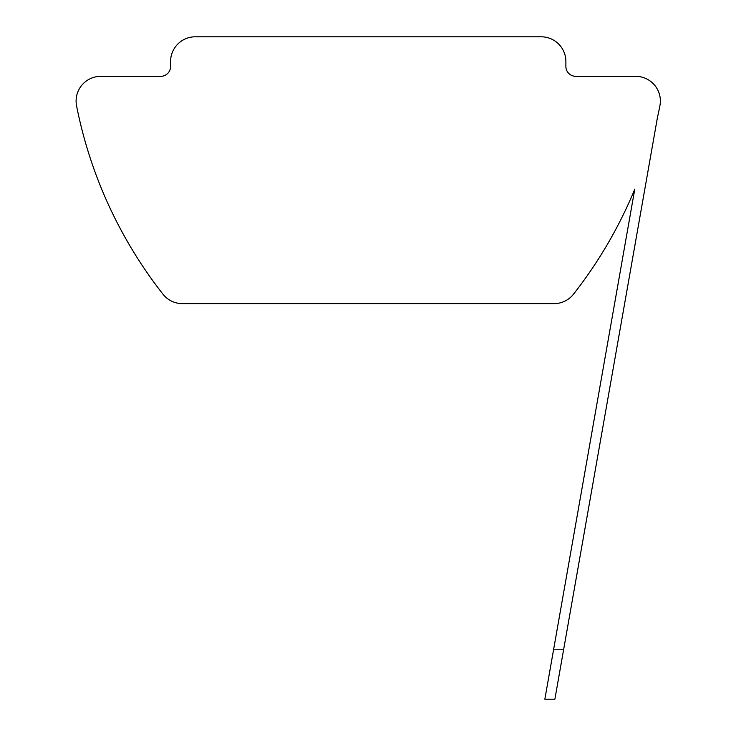 <?xml version="1.0" encoding="UTF-8"?>
<svg xmlns="http://www.w3.org/2000/svg" width="736" height="736" viewBox="0 0 736 736"><rect width="100%" height="100%" fill="white"/><g stroke="black" fill="none" stroke-linecap="round" stroke-linejoin="round"><path stroke-width="1.1" d="M76.093 101.034A24.702 24.702 0 0 0 76.562 105.818A444.71 444.71 0 0 0 162.95 294.17A24.702 24.702 0 0 0 182.39 303.628L554.079 303.628A24.702 24.702 0 0 0 573.51 294.17A444.71 444.71 0 0 0 634.782 189.134L553.555 649.787L563.592 649.787L657.478 117.318A444.71 444.71 0 0 0 659.907 105.818A24.702 24.702 0 0 0 635.674 76.332L575.764 76.332A9.881 9.881 0 0 1 565.883 66.452L565.883 61.502A24.702 24.702 0 0 0 541.181 36.8L195.288 36.8A24.702 24.702 0 0 0 170.586 61.502L170.586 66.452A9.881 9.881 0 0 1 160.706 76.332L100.795 76.332A24.702 24.702 0 0 0 76.093 101.034M563.592 649.787L554.88 699.2L544.842 699.2L553.555 649.787"/></g></svg>
